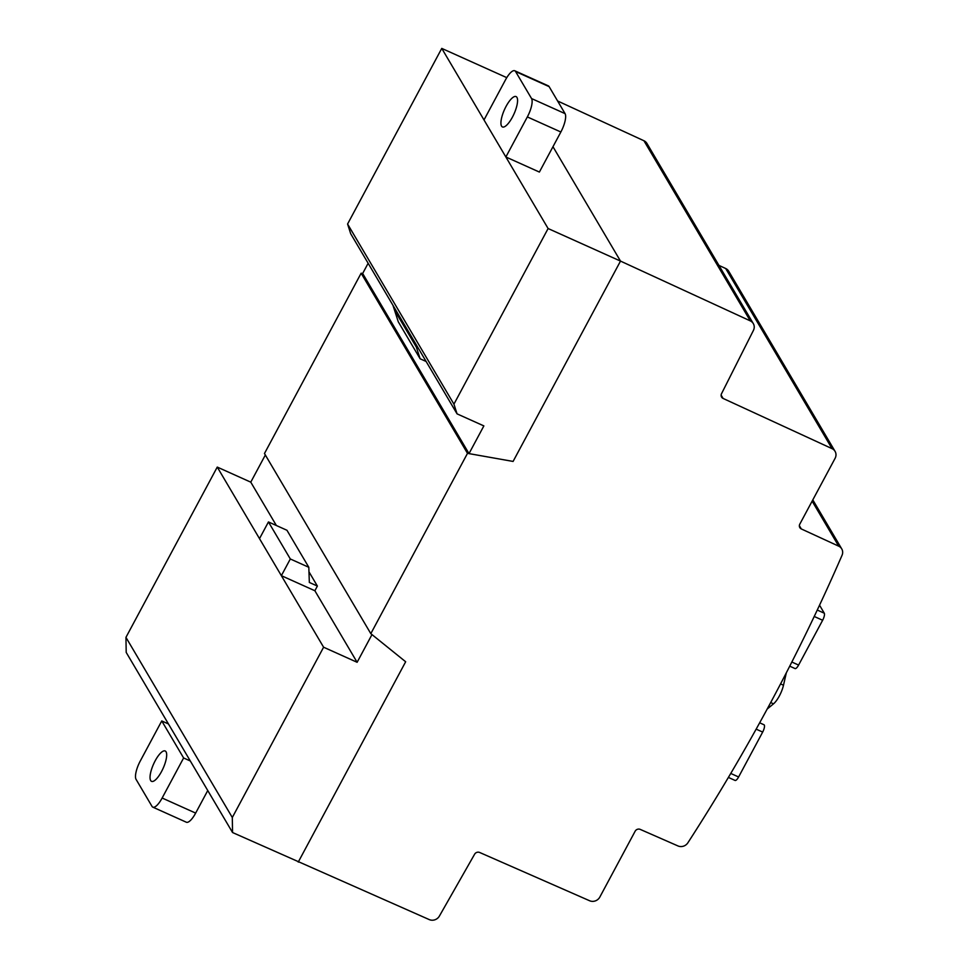 <?xml version="1.0" encoding="UTF-8"?>
<svg xmlns="http://www.w3.org/2000/svg" width="968" height="968" viewBox="0 0 968 968"><rect width="100%" height="100%" fill="white"/><g stroke="black" fill="none" stroke-linecap="round" stroke-linejoin="round"><path stroke-width="1.45" d="M155.183 760.788A16.65 5.227 114.2 0 1 165.189 750.986A16.65 5.227 114.2 0 1 166.06 751.809A16.65 5.227 114.2 0 1 162.358 769.947A16.65 5.227 114.2 0 1 151.528 781.345A16.65 5.227 114.2 0 1 150.657 780.523A16.65 5.227 114.2 0 1 155.183 760.788M161.753 720.942L140.275 761.005A15.488 4.864 -65.8 0 0 136.065 779.361L152.012 806.38A15.488 4.864 -65.8 0 0 152.823 807.143A15.488 4.864 -65.8 0 0 162.14 798.019L183.618 757.968L161.753 720.942L168.444 723.955M183.618 757.968L190.309 760.981M207.757 790.529L195.657 813.096A15.488 4.864 114.2 0 1 186.34 822.219L152.823 807.143M767.188 709.036L773.517 703.821A15.234 4.779 -65.8 0 0 783.487 685.235L786.331 672.82M789.731 666.178L795.043 668.561A5.929 1.863 -65.8 0 0 798.6 665.076L822.643 620.258A5.929 1.863 -65.8 0 0 824.276 613.204L819.545 605.194M728.396 777.425L735.063 780.426A5.929 1.863 -65.8 0 0 738.608 776.977L762.675 732.074A5.929 1.863 -65.8 0 0 763.982 724.754L759.662 722.806M414.8 342.297L392.947 305.271L398.259 321.751L420.124 358.777L414.8 342.297M426.126 361.475L420.124 358.777M290.315 558.972L308.816 567.296L286.952 530.27L268.451 521.946L259.497 538.644L281.361 575.67L290.315 558.972L268.451 521.946M308.816 567.296L309.337 582.446L317.383 586.063L314.878 590.746L281.361 575.67M317.383 586.063L308.974 571.822M453.931 404.152L548.106 228.533L441.759 48.4L347.585 224.019L350.694 233.724L457.053 413.856L453.931 404.152L347.585 224.019M548.106 228.533L620.5 261.094L513.088 461.434L469.008 453.617L483.867 425.908L457.053 413.856M368.142 263.26L362.661 273.496L361.137 273.218L264.47 453.52L370.817 633.653L467.496 453.351L361.137 273.218M469.008 453.617L362.661 273.496M467.496 453.351L513.088 461.434L620.5 261.094L552.97 146.713L620.5 261.094L750.285 320.88A7.756 7.187 -30.6 0 1 753.431 330.391L721.523 393.71A3.872 3.582 149.4 0 0 723.096 398.441L832.044 448.644A7.744 7.175 -30.6 0 1 835.106 458.3L799.81 524.124A3.848 3.57 149.4 0 0 801.31 528.939L838.712 546.17A7.744 7.175 -30.6 0 1 842.051 555.257A1963.419 1819.937 -30.6 0 1 687.849 842.838A7.732 7.163 -30.6 0 1 677.975 845.947L640.235 829.394A3.86 3.582 149.4 0 0 635.141 831.222L599.833 897.058A7.744 7.187 -30.6 0 1 589.609 900.748L479.668 852.481A3.872 3.594 149.4 0 0 474.598 854.236L439.387 916.091A7.744 7.175 -30.6 0 1 429.26 919.6L232.55 832.528L126.203 652.408L125.949 637.367L217.256 467.084L250.772 482.161L265.341 454.996M506.772 77.646L441.759 48.4M232.55 832.528L232.308 817.5L323.602 647.217L357.119 662.293L371.978 634.585L405.665 661.761L298.253 862.089L405.665 661.761L370.817 633.653M357.119 662.293L314.878 590.746M276.364 525.503L250.772 482.161M323.602 647.217L217.256 467.084M232.308 817.5L125.949 637.367M835.069 451.354L728.71 271.221A7.744 7.175 149.4 0 0 725.697 268.511L718.958 265.401M753.31 323.602L646.963 143.47A7.756 7.187 149.4 0 0 643.938 140.747L557.592 100.975M501.557 126.118A16.65 5.227 -65.8 0 0 502.428 126.941A16.65 5.227 -65.8 0 0 513.246 115.543A16.65 5.227 -65.8 0 0 516.948 97.405A16.65 5.227 -65.8 0 0 516.077 96.582A16.65 5.227 -65.8 0 0 506.07 106.383A16.65 5.227 -65.8 0 0 501.557 126.118M505.865 156.985L484 119.947L505.477 79.896A15.488 4.864 114.2 0 1 514.782 70.773A15.488 4.864 114.2 0 1 515.593 71.547L531.553 98.555A15.488 4.864 114.2 0 1 527.342 116.922L505.865 156.985L539.382 172.062L560.859 131.999A15.488 4.864 -65.8 0 0 565.07 113.631L549.122 86.624A15.488 4.864 -65.8 0 0 548.311 85.85L514.782 70.773M162.14 798.019L195.657 813.096M780.559 683.916L783.487 685.235M770.685 702.55L773.517 703.821M817.258 610.046L824.276 613.204M791.836 662.027L798.6 665.076M814.221 616.471L822.643 620.258M730.755 773.444L738.608 776.977M756.153 729.146L762.675 732.074M416.373 347.137L394.508 310.111M838.712 546.17L812.128 501.146M801.31 528.939L799.362 525.636M832.044 448.644L725.697 268.511M723.096 398.441L721.136 395.125M750.285 320.88L643.938 140.747M527.342 116.922L560.859 131.999M531.553 98.555L565.07 113.631M515.593 71.547L549.122 86.624M841.736 548.88L812.805 499.887"/></g></svg>
